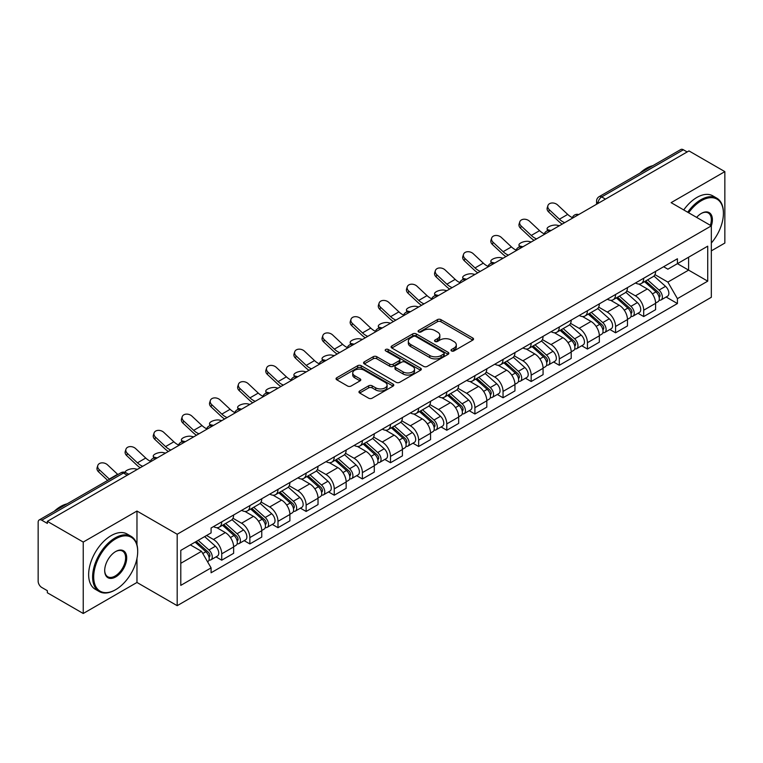 <?xml version="1.0" encoding="UTF-8"?>
<svg xmlns="http://www.w3.org/2000/svg" width="763" height="763" viewBox="0 0 763 763"><rect width="100%" height="100%" fill="white"/><g stroke="black" fill="none" stroke-linecap="round" stroke-linejoin="round"><path stroke-width="1.14" d="M451.515 350.942A1.755 1.011 0 0 0 453.995 350.942L472.802 340.088A2.499 1.45 0 0 0 473.537 339.058A2.499 1.45 0 0 0 472.802 338.038L440.947 319.649A2.499 1.45 0 0 0 437.399 319.649L418.591 330.503A1.755 1.011 0 0 0 418.086 331.218A1.755 1.011 0 0 0 418.591 331.934A1.755 1.011 0 0 0 421.071 331.934L423.503 330.532A8.011 4.626 0 0 1 434.834 330.532L437.495 332.058A8.011 4.626 0 0 1 439.841 335.329A8.011 4.626 0 0 1 437.495 338.6L435.053 340.012A1.755 1.011 0 0 0 434.548 340.727A1.755 1.011 0 0 0 435.053 341.442A1.755 1.011 0 0 0 437.533 341.442L439.965 340.031A8.011 4.626 0 0 1 451.295 340.031L453.956 341.566A8.011 4.626 0 0 1 456.303 344.838A8.011 4.626 0 0 1 453.956 348.109L451.515 349.511A1.755 1.011 0 0 0 451.009 350.227A1.755 1.011 0 0 0 451.515 350.942L451.515 349.511M359.697 390.98A2.499 1.45 0 0 0 358.963 392.001A2.499 1.45 0 0 0 359.697 393.021L368.634 398.181A2.499 1.45 0 0 0 372.172 398.181L393.059 386.126A2.499 1.45 0 0 0 393.794 385.105A2.499 1.45 0 0 0 393.059 384.075L361.204 365.687A2.499 1.45 0 0 0 357.666 365.687L336.779 377.742A2.499 1.45 0 0 0 336.044 378.763A2.499 1.45 0 0 0 336.779 379.783L347.575 386.021A2.499 1.45 0 0 0 351.114 386.021L360.05 380.861A2.499 1.45 0 0 0 360.785 379.84A2.499 1.45 0 0 0 360.05 378.82L354.7 375.72A6.695 3.863 0 0 1 352.735 372.993A6.695 3.863 0 0 1 356.865 369.416A6.695 3.863 0 0 1 364.17 370.255L385.143 382.368A6.695 3.863 0 0 1 387.099 385.105A6.695 3.863 0 0 1 382.969 388.672A6.695 3.863 0 0 1 375.673 387.833L372.172 385.82A2.499 1.45 0 0 0 368.634 385.82L359.697 390.98L359.697 393.021L368.634 387.9L368.634 385.82M177.188 534.253L136.968 511.038L83.234 542.064L47.344 521.348L688.96 150.912L724.85 171.627L671.116 202.653L711.326 225.877L177.188 534.253L177.188 605.679L711.326 297.293L711.326 225.877M423.684 366.402A2.499 1.45 0 0 0 427.223 366.402L448.11 354.337A2.499 1.45 0 0 0 448.844 353.317A2.499 1.45 0 0 0 448.11 352.296L416.255 333.898A2.499 1.45 0 0 0 412.707 333.898L391.82 345.963A2.499 1.45 0 0 0 391.095 346.984A2.499 1.45 0 0 0 391.82 348.004L423.684 366.402M386.421 351.323A1.755 1.011 0 0 1 388.195 351.571L388.195 349.483L420.585 368.186A2.499 1.45 0 0 1 421.319 369.206A2.499 1.45 0 0 1 420.585 370.236L399.698 382.292A2.499 1.45 0 0 1 396.159 382.292L364.294 363.894L364.294 361.853A2.499 1.45 0 0 0 363.57 362.873A2.499 1.45 0 0 0 364.294 363.894M364.294 361.853L373.241 356.693A2.499 1.45 0 0 1 376.779 356.693L389.702 364.151A2.499 1.45 0 0 0 393.241 364.151L399.173 360.727A2.499 1.45 0 0 0 399.898 359.707A2.499 1.45 0 0 0 399.173 358.686L385.716 350.913A1.755 1.011 0 0 1 385.201 350.198A1.755 1.011 0 0 1 386.288 349.263A1.755 1.011 0 0 1 388.195 349.483M83.234 542.064L83.234 613.49L47.344 592.765L47.344 590.686L41.755 587.462A5.103 2.947 -120 0 1 38.15 581.215L38.15 522.283A5.103 2.947 -120 0 1 39.209 519.946L120.897 472.783A5.103 2.947 60 0 1 123.444 473.041L41.755 520.204A5.103 2.947 -120 0 0 39.209 519.946M711.326 250.865L724.85 243.054L724.85 171.627M83.234 613.49L136.968 582.465L177.188 605.679M47.344 521.348L47.344 523.428L41.755 520.204M605.469 199.114L601.683 196.93A5.103 2.947 60 0 0 599.136 196.673L680.825 149.51A5.103 2.947 60 0 1 683.371 149.767L601.683 196.93A5.103 2.947 120 0 0 598.078 203.177L598.078 203.387M687.158 151.951L683.371 149.767M643.705 278.237A11.731 6.772 60 0 1 641.273 283.512L653.176 276.635A11.731 6.772 -120 0 0 655.598 271.37M626.814 290.875L635.407 295.834A11.731 6.772 60 0 1 643.705 310.207L655.598 303.331A11.731 6.772 -120 0 0 647.31 288.967L638.793 284.046M655.598 303.331L655.598 309.683L643.705 316.559L637.992 313.259M641.273 283.512A11.731 6.772 60 0 1 635.493 282.978M643.705 310.207L643.705 316.559M615.569 294.48A11.731 6.772 60 0 1 613.137 299.754L625.04 292.878A11.731 6.772 -120 0 0 627.472 287.613M609.866 329.502L615.569 332.802L627.472 325.925L627.472 319.573A11.731 6.772 -120 0 0 619.175 305.21L610.658 300.288M613.137 299.754A11.731 6.772 60 0 1 607.367 299.22M598.678 307.117L607.272 312.077A11.731 6.772 60 0 1 615.569 326.45L615.569 332.802M587.434 310.722A11.731 6.772 60 0 1 585.011 315.987L596.914 309.12A11.731 6.772 -120 0 0 599.337 303.855M581.73 345.744L587.434 349.044L599.337 342.167L599.337 335.815A11.731 6.772 -120 0 0 591.048 321.452L582.522 316.531M585.011 315.987A11.731 6.772 60 0 1 579.231 315.462M570.543 323.359L579.146 328.319A11.731 6.772 60 0 1 587.434 342.692L587.434 349.044M559.308 326.965A11.731 6.772 60 0 1 556.876 332.229L568.778 325.362A11.731 6.772 -120 0 0 571.21 320.098M553.604 361.986L559.308 365.277L571.21 358.41L571.21 352.058A11.731 6.772 -120 0 0 562.913 337.694L554.396 332.773M556.876 332.229A11.731 6.772 60 0 1 551.105 331.705M542.417 339.602L551.01 344.561A11.731 6.772 60 0 1 559.308 358.934L559.308 365.277M531.172 343.207A11.731 6.772 60 0 1 528.749 348.472L540.643 341.605A11.731 6.772 -120 0 0 543.075 336.34M525.469 378.229L531.172 381.519L543.075 374.652L543.075 368.3A11.731 6.772 -120 0 0 534.777 353.937L526.26 349.015M528.749 348.472A11.731 6.772 60 0 1 522.97 347.947M514.281 355.844L522.884 360.804A11.731 6.772 60 0 1 531.172 375.167L531.172 381.519M503.046 359.449A11.731 6.772 60 0 1 500.614 364.714L512.517 357.847A11.731 6.772 -120 0 0 514.949 352.582M497.333 394.471L503.046 397.761L514.949 390.894L514.949 384.542A11.731 6.772 -120 0 0 506.651 370.169L498.134 365.258M500.614 364.714A11.731 6.772 60 0 1 494.834 364.189M486.155 372.086L494.748 377.046A11.731 6.772 60 0 1 503.046 391.409L503.046 397.761M474.91 375.692A11.731 6.772 60 0 1 472.478 380.956L484.381 374.089A11.731 6.772 -120 0 0 486.813 368.825M469.207 410.713L474.91 414.004L486.813 407.137L486.813 400.785A11.731 6.772 -120 0 0 478.515 386.412L469.998 381.5M472.478 380.956A11.731 6.772 60 0 1 466.708 380.432M458.019 388.329L466.613 393.288A11.731 6.772 60 0 1 474.91 407.652L474.91 414.004M446.775 391.934A11.731 6.772 60 0 1 444.352 397.199L456.255 390.332A11.731 6.772 -120 0 0 458.677 385.057M441.071 426.956L446.784 430.246L458.677 423.379L458.677 417.027A11.731 6.772 -120 0 0 450.389 402.654L441.863 397.742M444.352 397.199A11.731 6.772 60 0 1 438.572 396.674M429.884 404.562L438.487 409.531A11.731 6.772 60 0 1 446.784 423.894L446.784 430.246M418.649 408.176A11.731 6.772 60 0 1 416.216 413.441L428.119 406.574A11.731 6.772 -120 0 0 430.551 401.3M412.945 443.198L418.649 446.489L430.551 439.622L430.551 433.27A11.731 6.772 -120 0 0 422.254 418.897L413.737 413.985M416.216 413.441A11.731 6.772 60 0 1 410.446 412.917M401.758 420.804L410.351 425.773A11.731 6.772 60 0 1 418.649 440.137L418.649 446.489M390.513 424.419A11.731 6.772 60 0 1 388.09 429.683L399.993 422.807A11.731 6.772 -120 0 0 402.416 417.542M384.81 459.44L390.513 462.731L402.416 455.864L402.416 449.512A11.731 6.772 -120 0 0 394.128 435.139L385.601 430.218M388.09 429.683A11.731 6.772 60 0 1 382.311 429.149M373.622 437.046L382.225 442.015A11.731 6.772 60 0 1 390.513 456.379L390.513 462.731M362.387 440.661A11.731 6.772 60 0 1 359.955 445.926L371.858 439.049A11.731 6.772 -120 0 0 374.29 433.785M356.674 475.673L362.387 478.973L374.29 472.097L374.29 465.754A11.731 6.772 -120 0 0 365.992 451.381L357.475 446.46M359.955 445.926A11.731 6.772 60 0 1 354.185 445.392M345.496 453.289L354.089 458.258A11.731 6.772 60 0 1 362.387 472.621L362.387 478.973M334.251 456.903A11.731 6.772 60 0 1 331.819 462.168L343.722 455.292A11.731 6.772 -120 0 0 346.154 450.027M328.548 491.916L334.251 495.216L346.154 488.339L346.154 481.987A11.731 6.772 -120 0 0 337.856 467.624L329.339 462.702M331.819 462.168A11.731 6.772 60 0 1 326.049 461.634M317.36 469.531L325.954 474.491A11.731 6.772 60 0 1 334.251 488.864L334.251 495.216M306.125 473.146A11.731 6.772 60 0 1 303.693 478.411L315.596 471.534A11.731 6.772 -120 0 0 318.018 466.269M300.412 508.158L306.125 511.458L318.028 504.581L318.028 498.229A11.731 6.772 -120 0 0 309.73 483.866L301.213 478.945M303.693 478.411A11.731 6.772 60 0 1 297.913 477.876M289.234 485.773L297.828 490.733A11.731 6.772 60 0 1 306.125 505.106L306.125 511.458M277.99 489.379A11.731 6.772 60 0 1 275.557 494.653L287.46 487.776A11.731 6.772 -120 0 0 289.892 482.512M272.286 524.4L277.99 527.7L289.892 520.824L289.892 514.472A11.731 6.772 -120 0 0 281.595 500.108L273.078 495.187M275.557 494.653A11.731 6.772 60 0 1 269.787 494.119M261.099 502.016L269.692 506.975A11.731 6.772 60 0 1 277.99 521.348L277.99 527.7M249.854 505.621A11.731 6.772 60 0 1 247.431 510.895L259.334 504.019A11.731 6.772 -120 0 0 261.757 498.754M244.15 540.643L249.854 543.943L261.757 537.066L261.757 530.714A11.731 6.772 -120 0 0 253.469 516.351L244.942 511.429M247.431 510.895A11.731 6.772 60 0 1 241.652 510.361M232.963 518.258L241.566 523.218A11.731 6.772 60 0 1 249.854 537.591L249.854 543.943M221.728 521.863A11.731 6.772 60 0 1 219.296 527.128L231.199 520.261A11.731 6.772 -120 0 0 233.631 514.996M216.024 556.885L221.728 560.185L233.631 553.309L233.631 546.957A11.731 6.772 -120 0 0 225.333 532.593L216.816 527.672M219.296 527.128A11.731 6.772 60 0 1 213.526 526.604M206.582 535.502L213.43 539.46A11.731 6.772 60 0 1 221.728 553.833L221.728 560.185M663.629 266.735L667.863 269.186L707.721 246.172L688.607 257.207L688.607 270.121L667.863 282.091L654.94 274.632M180.793 563.304L201.527 551.334L211.084 567.882L180.793 585.374L180.793 550.39L211.084 532.898L211.084 528.006L677.42 258.771L677.42 263.664L707.721 281.156L677.42 298.648L667.863 282.091M707.721 246.172L707.721 281.156M211.084 567.882L211.084 572.775L677.42 303.54L677.42 298.648M136.968 511.038L136.968 544.801M136.968 558.411L136.968 582.465M201.527 551.334L190.349 544.877M666.128 297.017L677.42 303.54M452.221 351.19L453.956 350.188A8.011 4.626 0 0 0 456.303 346.917L456.303 344.838M439.841 335.329L439.841 337.418A8.011 4.626 0 0 1 437.495 340.689L435.759 341.69M472.774 340.107L440.947 321.728A2.499 1.45 0 0 0 437.399 321.728L419.297 332.182M448.081 354.356L416.255 335.987A2.499 1.45 0 0 0 412.707 335.987L391.858 348.023M443.684 354.032A1.755 1.011 0 0 0 444.2 353.317A1.755 1.011 0 0 0 443.684 352.601L415.721 336.454A1.755 1.011 0 0 0 413.241 336.454L410.675 337.942A8.011 4.626 0 0 0 408.329 341.204A8.011 4.626 0 0 0 410.675 344.475L429.788 355.52A8.011 4.626 0 0 0 441.119 355.52L443.684 354.032L443.684 356.121A1.755 1.011 0 0 0 444.2 355.405L444.2 353.317M408.329 341.204L408.329 343.293A8.011 4.626 0 0 0 410.675 346.564L410.675 344.475M443.684 356.121L441.119 357.599A8.011 4.626 0 0 1 429.788 357.599L410.675 346.564M364.332 363.913L373.241 358.772L373.241 356.693M399.898 359.707L399.898 361.786A2.499 1.45 0 0 1 399.173 362.806L393.241 366.23A2.499 1.45 0 0 1 389.702 366.23L376.779 358.772A2.499 1.45 0 0 0 373.241 358.772M388.195 351.571L420.556 370.255M403.112 371.896A6.695 3.863 0 0 0 410.408 372.735A6.695 3.863 0 0 0 414.538 369.158A6.695 3.863 0 0 0 412.573 366.421L405.191 362.158A2.499 1.45 0 0 0 401.643 362.158L395.72 365.582A2.499 1.45 0 0 0 394.986 366.602A2.499 1.45 0 0 0 395.72 367.623L403.112 371.896L403.112 373.975A6.695 3.863 0 0 0 410.408 374.814A6.695 3.863 0 0 0 414.538 371.238L414.538 369.158M394.986 366.602L394.986 368.682A2.499 1.45 0 0 0 395.72 369.712L395.72 367.623M403.112 373.975L395.72 369.712M387.099 385.105L387.099 387.184A6.695 3.863 0 0 1 382.969 390.751A6.695 3.863 0 0 1 375.673 389.922L372.172 387.9A2.499 1.45 0 0 0 368.634 387.9M352.735 372.993L352.735 375.072A6.695 3.863 0 0 0 354.7 377.809L354.7 375.72M360.05 378.82L360.05 380.861L354.7 377.809M393.059 384.075L393.059 386.126L361.204 367.766A2.499 1.45 0 0 0 357.666 367.766L336.807 379.802M559.384 225.724L556.952 225.19A5.866 2.222 -13.1 0 0 550.438 225.982A5.866 2.222 -13.1 0 0 547.1 228.919A5.866 2.222 -13.1 0 0 548.664 229.978L551.096 230.512M644.516 281.633L655.98 291.867A6.371 3.681 60 0 1 657.983 301.719L655.598 303.092M644.821 281.909L650.21 285.019M645.67 280.965L658.431 292.353A3.062 1.764 60 0 1 659.385 297.084A3.062 1.764 60 0 1 659.108 297.189M647.577 279.868L659.041 290.093A6.371 3.681 60 0 1 661.044 299.954A6.371 3.681 60 0 1 659.118 300.155M653.967 276.025L665.536 286.344A6.371 3.681 60 0 1 667.539 296.206L661.044 299.954M572.393 217.608A15.813 9.127 60 0 1 567.701 214.413L557.648 204.999A5.866 4.244 17.7 0 0 551.983 202.987A5.866 4.244 17.7 0 0 547.92 205.609A5.866 4.244 17.7 0 0 549.36 209.787L548.664 211.971A5.866 4.244 -162.3 0 1 547.224 207.794L547.92 205.609M564.715 222.643A15.813 9.127 60 0 1 559.413 219.21L549.36 209.787M548.664 211.971L558.707 221.384A19.123 11.044 -120 0 0 562.197 224.093M531.258 241.966L528.826 241.432A5.866 2.222 -13.1 0 0 522.312 242.224A5.866 2.222 -13.1 0 0 518.964 245.161A5.866 2.222 -13.1 0 0 520.528 246.22L522.96 246.754M616.38 297.875L627.844 308.109A6.371 3.681 60 0 1 629.847 317.961L627.472 319.335M616.685 298.152L622.083 301.261M617.544 297.208L630.295 308.595A3.062 1.764 60 0 1 631.259 313.326A3.062 1.764 60 0 1 630.972 313.431M619.451 296.111L630.915 306.335A6.371 3.681 60 0 1 632.909 316.197A6.371 3.681 60 0 1 630.991 316.397M625.841 292.267L637.401 302.587A6.371 3.681 60 0 1 639.404 312.449L632.909 316.197M503.122 258.209L500.69 257.675A5.866 2.222 -13.1 0 0 494.176 258.466A5.866 2.222 -13.1 0 0 490.828 261.404A5.866 2.222 -13.1 0 0 492.393 262.462L494.825 262.997M588.254 314.118L599.718 324.351A6.371 3.681 60 0 1 601.711 334.204L599.337 335.577M588.559 314.394L593.948 317.503M589.408 313.45L602.16 324.838A3.062 1.764 60 0 1 603.123 329.568A3.062 1.764 60 0 1 602.846 329.673M591.315 312.353L602.78 322.577A6.371 3.681 60 0 1 604.782 332.439A6.371 3.681 60 0 1 602.856 332.639M597.706 308.51L609.275 318.829A6.371 3.681 60 0 1 611.277 328.691L604.782 332.439M544.257 233.85A15.813 9.127 60 0 1 539.575 230.655L529.522 221.241A5.866 4.244 17.7 0 0 523.857 219.229A5.866 4.244 17.7 0 0 519.784 221.852A5.866 4.244 17.7 0 0 521.224 226.029L520.528 228.213A5.866 4.244 -162.3 0 1 519.088 224.036L519.784 221.852M536.58 238.886A15.813 9.127 60 0 1 531.277 235.443L521.224 226.029M520.528 228.213L530.581 237.627A19.123 11.044 -120 0 0 534.071 240.335M516.122 250.092A15.813 9.127 60 0 1 511.439 246.897L501.386 237.484A5.866 4.244 17.7 0 0 495.721 235.471A5.866 4.244 17.7 0 0 491.658 238.094A5.866 4.244 17.7 0 0 493.089 242.272L492.393 244.456A5.866 4.244 -162.3 0 1 490.952 240.278L491.658 238.094M508.454 255.128A15.813 9.127 60 0 1 503.141 251.685L493.089 242.272M492.393 244.456L502.445 253.869A19.123 11.044 -120 0 0 505.936 256.578M711.326 243.035A31.111 17.959 120 0 0 723.41 213.382A31.111 17.959 120 0 0 701.407 200.679A31.111 17.959 120 0 0 688.636 212.772M687.701 212.238A31.874 18.407 -60 0 1 700.863 199.744A31.874 18.407 -60 0 1 716.8 198.161A31.874 18.407 -60 0 1 723.41 212.753A31.874 18.407 -60 0 1 723.41 213.068M696.638 217.388A15.556 8.984 -60 0 1 701.407 213.382L701.407 213.382A15.556 8.984 -60 0 1 711.316 225.867M710.372 225.323A14.793 8.536 120 0 0 708.264 212.963A14.793 8.536 120 0 0 701.13 213.545M639.966 173.106A31.874 18.407 -60 0 1 646.404 168.299A31.874 18.407 -60 0 1 652.851 165.666M683.734 209.949A31.874 18.407 -60 0 1 696.896 197.445A31.874 18.407 -60 0 1 712.842 195.872L716.8 198.161M115.156 589.961L115.69 589.646A31.111 17.959 120 0 0 137.693 551.535A31.111 17.959 120 0 0 115.69 538.84A31.111 17.959 120 0 0 93.696 576.942A31.111 17.959 120 0 0 115.69 589.646L115.156 589.961A31.874 18.407 -60 0 1 99.209 591.535A31.874 18.407 -60 0 1 94.326 565.993A31.874 18.407 -60 0 1 115.156 537.896A31.874 18.407 -60 0 1 131.093 536.322A31.874 18.407 -60 0 1 137.693 550.915A31.874 18.407 -60 0 1 137.693 551.229M115.69 551.535L115.69 551.535A15.556 8.984 -60 0 1 126.696 557.887A15.556 8.984 -60 0 1 115.69 576.942A15.556 8.984 -60 0 1 104.693 570.59A15.556 8.984 -60 0 1 115.69 551.535L115.69 551.535M104.693 570.276A14.793 8.536 120 0 0 107.755 576.742A14.793 8.536 120 0 0 115.156 576.008A14.793 8.536 120 0 0 124.817 562.97A14.793 8.536 120 0 0 122.547 551.115A14.793 8.536 120 0 0 115.423 551.697M54.249 511.267A31.874 18.407 -60 0 1 60.687 506.46A31.874 18.407 -60 0 1 67.134 503.828M99.209 591.535L95.241 589.246A31.874 18.407 -60 0 1 90.358 563.704A31.874 18.407 -60 0 1 111.188 535.607A31.874 18.407 -60 0 1 127.125 534.033L131.093 536.322M474.996 274.451L472.564 273.917A5.866 2.222 -13.1 0 0 466.05 274.709A5.866 2.222 -13.1 0 0 462.702 277.646A5.866 2.222 -13.1 0 0 464.266 278.705L466.698 279.239M560.118 330.36L571.582 340.594A6.371 3.681 60 0 1 573.585 350.446L571.201 351.819M560.423 330.627L565.822 333.746M561.272 329.692L574.034 341.071A3.062 1.764 60 0 1 574.997 345.811A3.062 1.764 60 0 1 574.711 345.916M563.189 328.586L574.644 338.82A6.371 3.681 60 0 1 576.647 348.681A6.371 3.681 60 0 1 574.72 348.882M569.58 324.752L581.139 335.071A6.371 3.681 60 0 1 583.142 344.933L576.647 348.681M446.86 290.684L444.428 290.159A5.866 2.222 -13.1 0 0 437.914 290.951A5.866 2.222 -13.1 0 0 434.567 293.889A5.866 2.222 -13.1 0 0 436.131 294.947L438.563 295.481M531.992 346.602L543.447 356.826A6.371 3.681 60 0 1 545.45 366.688L543.075 368.062M532.288 346.869L537.686 349.988M533.146 345.935L545.898 357.313A3.062 1.764 60 0 1 546.861 362.053A3.062 1.764 60 0 1 546.585 362.158M535.054 344.828L546.518 355.062A6.371 3.681 60 0 1 548.521 364.924A6.371 3.681 60 0 1 546.594 365.124M541.444 340.994L553.013 351.314A6.371 3.681 60 0 1 555.006 361.176L548.521 364.924M418.725 306.926L416.293 306.402A5.866 2.222 -13.1 0 0 409.779 307.193A5.866 2.222 -13.1 0 0 406.441 310.131A5.866 2.222 -13.1 0 0 408.005 311.19L410.437 311.724M503.857 362.845L515.321 373.069A6.371 3.681 60 0 1 517.324 382.931L514.939 384.304M504.162 363.112L509.56 366.23M505.011 362.177L517.772 373.555A3.062 1.764 60 0 1 518.726 378.286A3.062 1.764 60 0 1 518.449 378.4M506.918 361.071L518.382 371.304A6.371 3.681 60 0 1 520.385 381.166A6.371 3.681 60 0 1 518.458 381.366M513.318 357.237L524.877 367.556A6.371 3.681 60 0 1 526.88 377.418L520.385 381.166M487.996 266.335A15.813 9.127 60 0 1 483.313 263.14L473.26 253.726A5.866 4.244 17.7 0 0 467.595 251.714A5.866 4.244 17.7 0 0 463.522 254.337A5.866 4.244 17.7 0 0 464.963 258.514L464.266 260.698A5.866 4.244 -162.3 0 1 462.826 256.511L463.522 254.337M480.318 271.37A15.813 9.127 60 0 1 475.015 267.927L464.963 258.514M464.266 260.698L474.319 270.112A19.123 11.044 -120 0 0 477.81 272.82M459.86 282.577A15.813 9.127 60 0 1 455.177 279.382L445.125 269.968A5.866 4.244 17.7 0 0 439.459 267.956A5.866 4.244 17.7 0 0 435.387 270.579A5.866 4.244 17.7 0 0 436.827 274.756L436.131 276.94A5.866 4.244 -162.3 0 1 434.691 272.753L435.387 270.579M452.182 287.613A15.813 9.127 60 0 1 446.88 284.17L436.827 274.756M436.131 276.94L446.183 286.354A19.123 11.044 -120 0 0 449.674 289.063M431.734 298.819A15.813 9.127 60 0 1 427.042 295.624L416.989 286.211A5.866 4.244 17.7 0 0 411.333 284.198A5.866 4.244 17.7 0 0 407.261 286.821A5.866 4.244 17.7 0 0 408.701 290.999L408.005 293.183A5.866 4.244 -162.3 0 1 406.565 288.996L407.261 286.821M424.056 303.855A15.813 9.127 60 0 1 418.753 300.412L408.701 290.999M408.005 293.183L418.057 302.596A19.123 11.044 -120 0 0 421.548 305.305M390.599 323.169L388.167 322.644A5.866 2.222 -13.1 0 0 381.653 323.436A5.866 2.222 -13.1 0 0 378.305 326.373A5.866 2.222 -13.1 0 0 379.869 327.432L382.301 327.956M475.721 379.087L487.185 389.311A6.371 3.681 60 0 1 489.188 399.173L486.813 400.546M476.026 379.354L481.424 382.473M476.885 378.419L489.636 389.798A3.062 1.764 60 0 1 490.599 394.528A3.062 1.764 60 0 1 490.323 394.643M478.792 377.313L490.256 387.547A6.371 3.681 60 0 1 492.259 397.399A6.371 3.681 60 0 1 490.332 397.609M485.182 373.479L496.742 383.799A6.371 3.681 60 0 1 498.744 393.651L492.259 397.399M403.598 315.062A15.813 9.127 60 0 1 398.915 311.867L388.863 302.444A5.866 4.244 17.7 0 0 383.198 300.441A5.866 4.244 17.7 0 0 379.125 303.054A5.866 4.244 17.7 0 0 380.565 307.241L379.869 309.416A5.866 4.244 -162.3 0 1 378.429 305.238L379.125 303.054M395.921 320.098A15.813 9.127 60 0 1 390.618 316.655L380.565 307.241M379.869 309.416L389.922 318.839A19.123 11.044 -120 0 0 393.412 321.547M362.463 339.411L360.031 338.886A5.866 2.222 -13.1 0 0 353.517 339.669A5.866 2.222 -13.1 0 0 350.169 342.616A5.866 2.222 -13.1 0 0 351.733 343.674L354.175 344.199M447.595 395.329L459.059 405.554A6.371 3.681 60 0 1 461.062 415.415L458.677 416.789M447.9 395.596L453.289 398.715M448.749 394.662L461.501 406.04A3.062 1.764 60 0 1 462.464 410.771A3.062 1.764 60 0 1 462.187 410.885M450.656 393.555L462.12 403.789A6.371 3.681 60 0 1 464.123 413.641A6.371 3.681 60 0 1 462.197 413.851M457.047 389.721L468.616 400.041A6.371 3.681 60 0 1 470.618 409.893L464.123 413.641M375.472 331.304A15.813 9.127 60 0 1 370.78 328.109L360.727 318.686A5.866 4.244 17.7 0 0 355.062 316.683A5.866 4.244 17.7 0 0 350.999 319.296A5.866 4.244 17.7 0 0 352.439 323.483L351.733 325.658A5.866 4.244 -162.3 0 1 350.303 321.481L350.999 319.296M367.795 336.34A15.813 9.127 60 0 1 362.492 332.897L352.439 323.483M351.733 325.658L361.786 335.081A19.123 11.044 -120 0 0 365.277 337.79M334.337 355.653L331.905 355.129A5.866 2.222 -13.1 0 0 325.391 355.911A5.866 2.222 -13.1 0 0 322.043 358.848A5.866 2.222 -13.1 0 0 323.607 359.917L326.039 360.441M419.459 411.572L430.923 421.796A6.371 3.681 60 0 1 432.926 431.658L430.551 433.031M419.764 411.839L425.163 414.958M420.623 410.904L433.374 422.282A3.062 1.764 60 0 1 434.338 427.013A3.062 1.764 60 0 1 434.052 427.127M422.53 409.798L433.994 420.031A6.371 3.681 60 0 1 435.988 429.884A6.371 3.681 60 0 1 434.071 430.094M428.92 405.964L440.48 416.283A6.371 3.681 60 0 1 442.483 426.135L435.988 429.884M347.337 347.546A15.813 9.127 60 0 1 342.654 344.351L332.601 334.928A5.866 4.244 17.7 0 0 326.936 332.926A5.866 4.244 17.7 0 0 322.863 335.539A5.866 4.244 17.7 0 0 324.304 339.716L323.607 341.9A5.866 4.244 -162.3 0 1 322.167 337.723L322.863 335.539M339.659 352.582A15.813 9.127 60 0 1 334.356 349.139L324.304 339.716M323.607 341.9L333.66 351.323A19.123 11.044 -120 0 0 337.151 354.032M306.201 371.896L303.769 371.371A5.866 2.222 -13.1 0 0 297.255 372.153A5.866 2.222 -13.1 0 0 293.908 375.091A5.866 2.222 -13.1 0 0 295.472 376.159L297.904 376.684M391.333 427.814L402.797 438.038A6.371 3.681 60 0 1 404.791 447.9L402.416 449.273M391.629 428.081L397.027 431.2M392.487 427.146L405.239 438.525A3.062 1.764 60 0 1 406.202 443.255A3.062 1.764 60 0 1 405.926 443.37M394.395 426.04L405.859 436.274A6.371 3.681 60 0 1 407.862 446.126A6.371 3.681 60 0 1 405.935 446.336M400.785 422.206L412.354 432.526A6.371 3.681 60 0 1 414.357 442.378L407.862 446.126M319.201 363.789A15.813 9.127 60 0 1 314.518 360.594L304.466 351.171A5.866 4.244 17.7 0 0 298.8 349.168A5.866 4.244 17.7 0 0 294.728 351.781A5.866 4.244 17.7 0 0 296.168 355.959L295.472 358.143A5.866 4.244 -162.3 0 1 294.032 353.965L294.728 351.781M311.523 368.825A15.813 9.127 60 0 1 306.221 365.382L296.168 355.959M295.472 358.143L305.524 367.566A19.123 11.044 -120 0 0 309.015 370.274M278.075 388.138L275.643 387.604A5.866 2.222 -13.1 0 0 269.129 388.396A5.866 2.222 -13.1 0 0 265.782 391.333A5.866 2.222 -13.1 0 0 267.346 392.401L269.778 392.926M363.198 444.056L374.662 454.281A6.371 3.681 60 0 1 376.664 464.142L374.28 465.516M363.503 444.324L368.901 447.442M364.352 443.389L377.113 454.767A3.062 1.764 60 0 1 378.066 459.498A3.062 1.764 60 0 1 377.79 459.612M366.269 442.282L377.723 452.507A6.371 3.681 60 0 1 379.726 462.368A6.371 3.681 60 0 1 377.799 462.578M372.659 438.448L384.218 448.758A6.371 3.681 60 0 1 386.221 458.62L379.726 462.368M249.94 404.38L247.508 403.846A5.866 2.222 -13.1 0 0 240.994 404.638A5.866 2.222 -13.1 0 0 237.646 407.576A5.866 2.222 -13.1 0 0 239.21 408.644L241.642 409.168M335.071 460.289L346.526 470.523A6.371 3.681 60 0 1 348.529 480.385L346.154 481.758M335.367 460.566L340.765 463.675M336.225 459.622L348.977 471.009A3.062 1.764 60 0 1 349.94 475.74A3.062 1.764 60 0 1 349.664 475.854M338.133 458.525L349.597 468.749A6.371 3.681 60 0 1 351.6 478.611A6.371 3.681 60 0 1 349.673 478.821M344.523 454.691L356.092 465.001A6.371 3.681 60 0 1 358.085 474.863L351.6 478.611M221.804 420.623L219.372 420.089A5.866 2.222 -13.1 0 0 212.858 420.88A5.866 2.222 -13.1 0 0 209.52 423.818A5.866 2.222 -13.1 0 0 211.084 424.877L213.516 425.411M306.936 476.532L318.4 486.765A6.371 3.681 60 0 1 320.403 496.627L318.018 498.001M307.241 476.808L312.639 479.917M308.09 475.864L320.851 487.252A3.062 1.764 60 0 1 321.805 491.982A3.062 1.764 60 0 1 321.528 492.097M309.997 474.767L321.461 484.991A6.371 3.681 60 0 1 323.464 494.853A6.371 3.681 60 0 1 321.538 495.053M316.397 470.924L327.956 481.243A6.371 3.681 60 0 1 329.959 491.105L323.464 494.853M193.678 436.865L191.246 436.331A5.866 2.222 -13.1 0 0 184.732 437.123A5.866 2.222 -13.1 0 0 181.384 440.06A5.866 2.222 -13.1 0 0 182.948 441.119L185.38 441.653M278.8 492.774L290.264 503.008A6.371 3.681 60 0 1 292.267 512.86L289.892 514.233M279.105 493.051L284.504 496.16M279.964 492.106L292.715 503.494A3.062 1.764 60 0 1 293.679 508.225A3.062 1.764 60 0 1 293.393 508.33M281.871 491.01L293.335 501.234A6.371 3.681 60 0 1 295.338 511.096A6.371 3.681 60 0 1 293.412 511.296M288.261 487.166L299.821 497.486A6.371 3.681 60 0 1 301.824 507.347L295.338 511.096M165.542 453.108L163.11 452.573A5.866 2.222 -13.1 0 0 156.596 453.365A5.866 2.222 -13.1 0 0 153.249 456.303A5.866 2.222 -13.1 0 0 154.813 457.361L157.245 457.895M250.674 509.016L262.138 519.25A6.371 3.681 60 0 1 264.141 529.102L261.757 530.476M250.979 509.293L256.368 512.402M251.828 508.349L264.58 519.737A3.062 1.764 60 0 1 265.543 524.467A3.062 1.764 60 0 1 265.266 524.572M253.736 507.252L265.2 517.476A6.371 3.681 60 0 1 267.203 527.338A6.371 3.681 60 0 1 265.276 527.538M260.126 503.408L271.695 513.728A6.371 3.681 60 0 1 273.698 523.59L267.203 527.338M137.416 469.35L134.984 468.816A5.866 2.222 -13.1 0 0 128.67 469.531A5.866 2.222 -13.1 0 0 125.103 472.373M222.538 525.259L234.003 535.492A6.371 3.681 60 0 1 236.005 545.345L233.631 546.718M222.844 525.535L228.242 528.645M223.693 524.591L236.454 535.979A3.062 1.764 60 0 1 237.417 540.709A3.062 1.764 60 0 1 237.131 540.814M225.61 523.494L237.074 533.719A6.371 3.681 60 0 1 239.067 543.58A6.371 3.681 60 0 1 237.14 543.781M232 519.651L243.559 529.97A6.371 3.681 60 0 1 245.562 539.832L239.067 543.58M127.869 473.861L129.119 474.138M291.075 380.022A15.813 9.127 60 0 1 286.392 376.836L276.34 367.413A5.866 4.244 17.7 0 0 270.674 365.41A5.866 4.244 17.7 0 0 266.602 368.024A5.866 4.244 17.7 0 0 268.042 372.201L267.346 374.385A5.866 4.244 -162.3 0 1 265.906 370.208L266.602 368.024M283.397 385.067A15.813 9.127 60 0 1 278.094 381.624L268.042 372.201M267.346 374.385L277.398 383.808A19.123 11.044 -120 0 0 280.889 386.517M262.939 396.264A15.813 9.127 60 0 1 258.256 393.079L248.204 383.655A5.866 4.244 17.7 0 0 242.539 381.653A5.866 4.244 17.7 0 0 238.466 384.266A5.866 4.244 17.7 0 0 239.906 388.443L239.21 390.627A5.866 4.244 -162.3 0 1 237.77 386.45L238.466 384.266M255.262 401.309A15.813 9.127 60 0 1 249.959 397.866L239.906 388.443M239.21 390.627L249.263 400.041A19.123 11.044 -120 0 0 252.753 402.759M234.813 412.506A15.813 9.127 60 0 1 230.121 409.311L220.068 399.898A5.866 4.244 17.7 0 0 214.413 397.895A5.866 4.244 17.7 0 0 210.34 400.508A5.866 4.244 17.7 0 0 211.78 404.686L211.084 406.87A5.866 4.244 -162.3 0 1 209.644 402.692L210.34 400.508M227.136 417.552A15.813 9.127 60 0 1 221.833 414.109L211.78 404.686M211.084 406.87L221.136 416.283A19.123 11.044 -120 0 0 224.618 418.992M206.678 428.749A15.813 9.127 60 0 1 201.995 425.554L191.942 416.14A5.866 4.244 17.7 0 0 186.277 414.128A5.866 4.244 17.7 0 0 182.204 416.751A5.866 4.244 17.7 0 0 183.645 420.928L182.948 423.112A5.866 4.244 -162.3 0 1 181.508 418.935L182.204 416.751M199 433.785A15.813 9.127 60 0 1 193.697 430.351L183.645 420.928M182.948 423.112L193.001 432.526A19.123 11.044 -120 0 0 196.492 435.234M178.552 444.991A15.813 9.127 60 0 1 173.859 441.796L163.807 432.383A5.866 4.244 17.7 0 0 158.141 430.37A5.866 4.244 17.7 0 0 154.078 432.993A5.866 4.244 17.7 0 0 155.518 437.17L154.813 439.354A5.866 4.244 -162.3 0 1 153.373 435.177L154.078 432.993M170.874 450.027A15.813 9.127 60 0 1 165.561 446.584L155.518 437.17M154.813 439.354L164.865 448.768A19.123 11.044 -120 0 0 168.356 451.477M150.416 461.233A15.813 9.127 60 0 1 145.733 458.038L135.68 448.625A5.866 4.244 17.7 0 0 130.015 446.613A5.866 4.244 17.7 0 0 125.943 449.235A5.866 4.244 17.7 0 0 127.383 453.413L126.687 455.597A5.866 4.244 -162.3 0 1 125.246 451.419L125.943 449.235M142.738 466.269A15.813 9.127 60 0 1 137.435 462.826L127.383 453.413M126.687 455.597L136.739 465.01A19.123 11.044 -120 0 0 140.23 467.719M195.109 542.131L205.876 551.735A6.371 3.681 60 0 1 207.87 561.587L207.555 561.768M195.214 542.064L200.106 544.887M196.263 541.463L208.318 552.212A3.062 1.764 60 0 1 209.281 556.952A3.062 1.764 60 0 1 209.005 557.057M198.18 540.357L208.938 549.961A6.371 3.681 60 0 1 210.941 559.823A6.371 3.681 60 0 1 209.014 560.023M204.665 536.608L215.433 546.213A6.371 3.681 60 0 1 217.426 556.074L210.941 559.823M117.864 474.529A15.813 9.127 60 0 1 117.597 474.281L107.545 464.867A5.866 4.244 17.7 0 0 101.88 462.855A5.866 4.244 17.7 0 0 97.807 465.478A5.866 4.244 17.7 0 0 99.247 469.655L98.551 471.839A5.866 4.244 -162.3 0 1 97.111 467.652L97.807 465.478M109.576 479.326A15.813 9.127 60 0 1 109.3 479.069L99.247 469.655M98.551 471.839L107.697 480.404M598.259 203.282L598.078 203.177A5.103 2.947 0 0 1 596.58 201.098L596.58 204.246M249.854 537.591L261.757 530.714M277.99 521.348L289.892 514.472M306.125 505.106L318.028 498.229M334.251 488.864L346.154 481.987M362.387 472.621L374.29 465.754M390.513 456.379L402.416 449.512M418.649 440.137L430.551 433.27M446.784 423.894L458.677 417.027M474.91 407.652L486.813 400.785M503.046 391.409L514.949 384.542M531.172 375.167L543.075 368.3M559.308 358.934L571.21 352.058M587.434 342.692L599.337 335.815M615.569 326.45L627.472 319.573M221.728 553.833L233.631 546.957M213.43 539.46L225.333 532.593M241.566 523.218L253.469 516.351M269.692 506.975L281.595 500.108M297.828 490.733L309.73 483.866M325.954 474.491L337.856 467.624M354.089 458.258L365.992 451.381M382.225 442.015L394.128 435.139M410.351 425.773L422.254 418.897M438.487 409.531L450.389 402.654M466.613 393.288L478.515 386.412M494.748 377.046L506.651 370.169M522.884 360.804L534.777 353.937M551.01 344.561L562.913 337.694M579.146 328.319L591.048 321.452M607.272 312.077L619.175 305.21M635.407 295.834L647.31 288.967M578.287 214.813A5.103 2.947 120 0 0 576.036 216.11M550.152 231.055A5.103 2.947 120 0 0 547.901 232.353M522.026 247.298A5.103 2.947 120 0 0 519.765 248.595M493.89 263.54A5.103 2.947 120 0 0 491.639 264.837M465.754 279.773A5.103 2.947 120 0 0 463.503 281.08M437.628 296.015A5.103 2.947 120 0 0 435.377 297.322M409.493 312.258A5.103 2.947 120 0 0 407.242 313.564M381.366 328.5A5.103 2.947 120 0 0 379.116 329.807M353.231 344.742A5.103 2.947 120 0 0 350.98 346.049M325.105 360.985A5.103 2.947 120 0 0 322.844 362.282M296.969 377.227A5.103 2.947 120 0 0 294.718 378.524M268.834 393.47A5.103 2.947 120 0 0 266.583 394.767M240.707 409.712A5.103 2.947 120 0 0 238.457 411.009M212.572 425.954A5.103 2.947 120 0 0 210.321 427.251M184.446 442.197A5.103 2.947 120 0 0 182.195 443.494M156.31 458.439A5.103 2.947 120 0 0 154.059 459.736M127.23 475.225L123.444 473.041A5.103 2.947 120 0 1 126 472.783A5.103 5.103 0 0 0 120.897 472.783M453.956 350.188L453.956 348.109M435.053 341.442L435.053 340.012M437.495 340.689L437.495 338.6M418.591 331.934L418.591 330.503M437.399 321.728L437.399 319.649M440.947 321.728L440.947 319.649M472.802 340.088L472.802 338.038M391.82 348.004L391.82 345.963M412.707 335.987L412.707 333.898M416.255 335.987L416.255 333.898M448.11 354.337L448.11 352.296M429.788 357.599L429.788 355.52M441.119 357.599L441.119 355.52M376.779 358.772L376.779 356.693M389.702 366.23L389.702 364.151M393.241 366.23L393.241 364.151M399.173 362.806L399.173 360.727M420.585 370.236L420.585 368.186M372.172 387.9L372.172 385.82M375.673 389.922L375.673 387.833M336.779 379.783L336.779 377.742M357.666 367.766L357.666 365.687M361.204 367.766L361.204 365.687M548.664 229.978L548.797 230.56M655.98 291.867L652.403 293.927M660.024 295.682L658.87 296.349M665.536 286.344L659.041 290.093M559.413 219.21L567.701 214.413M520.528 246.22L520.662 246.802M627.844 308.109L624.268 310.169M631.888 311.924L630.743 312.582M637.401 302.587L630.915 306.335M492.393 262.462L492.536 263.044M599.718 324.351L596.141 326.411M603.762 328.166L602.608 328.824M609.275 318.829L602.78 322.577M531.277 235.443L539.575 230.655M503.141 251.685L511.439 246.897M464.266 278.705L464.4 279.287M571.582 340.594L568.006 342.654M575.626 344.409L574.482 345.067M581.139 335.071L574.644 338.82M436.131 294.947L436.264 295.529M543.447 356.826L539.88 358.896M547.491 360.651L546.346 361.309M553.013 351.314L546.518 355.062M408.005 311.19L408.138 311.771M515.321 373.069L511.744 375.138M519.365 376.893L518.211 377.551M524.877 367.556L518.382 371.304M475.015 267.927L483.313 263.14M446.88 284.17L455.177 279.382M418.753 300.412L427.042 295.624M379.869 327.432L380.003 328.014M487.185 389.311L483.618 391.381M491.229 393.136L490.084 393.794M496.742 383.799L490.256 387.547M390.618 316.655L398.915 311.867M351.733 343.674L351.877 344.256M459.059 405.554L455.482 407.623M463.103 409.369L461.949 410.036M468.616 400.041L462.12 403.789M362.492 332.897L370.78 328.109M323.607 359.917L323.741 360.498M430.923 421.796L427.347 423.866M434.967 425.611L433.823 426.279M440.48 416.283L433.994 420.031M334.356 349.139L342.654 344.351M295.472 376.159L295.615 376.741M402.797 438.038L399.221 440.098M406.841 441.853L405.687 442.521M412.354 432.526L405.859 436.274M306.221 365.382L314.518 360.594M267.346 392.401L267.479 392.983M374.662 454.281L371.085 456.341M378.706 458.096L377.551 458.763M384.218 448.758L377.723 452.507M239.21 408.644L239.344 409.226M346.526 470.523L342.959 472.583M350.57 474.338L349.425 475.006M356.092 465.001L349.597 468.749M211.084 424.877L211.217 425.468M318.4 486.765L314.823 488.825M322.444 490.58L321.29 491.248M327.956 481.243L321.461 484.991M182.948 441.119L183.082 441.701M290.264 503.008L286.688 505.068M294.308 506.823L293.164 507.49M299.821 497.486L293.335 501.234M154.813 457.361L154.956 457.943M262.138 519.25L258.562 521.31M266.182 523.065L265.028 523.723M271.695 513.728L265.2 517.476M234.003 535.492L230.426 537.553M238.046 539.307L236.902 539.966M243.559 529.97L237.074 533.719M278.094 381.624L286.392 376.836M249.959 397.866L258.256 393.079M221.833 414.109L230.121 409.311M193.697 430.351L201.995 425.554M165.561 446.584L173.859 441.796M137.435 462.826L145.733 458.038M205.876 551.735L202.786 553.509M209.911 555.55L208.766 556.208M215.433 546.213L208.938 549.961M109.3 479.069L117.597 474.281M578.716 214.565A5.103 5.103 0 0 0 572.174 218.342M550.59 230.808A5.103 5.103 0 0 0 544.038 234.584M522.455 247.04A5.103 5.103 0 0 0 515.912 250.827M494.319 263.283A5.103 5.103 0 0 0 487.776 267.069M466.193 279.525A5.103 5.103 0 0 0 459.65 283.302M438.057 295.767A5.103 5.103 0 0 0 431.515 299.544M409.931 312.01A5.103 5.103 0 0 0 403.389 315.787M381.796 328.252A5.103 5.103 0 0 0 375.253 332.029M353.67 344.494A5.103 5.103 0 0 0 347.117 348.271M325.534 360.737A5.103 5.103 0 0 0 318.991 364.514M297.398 376.979A5.103 5.103 0 0 0 290.856 380.756M269.272 393.222A5.103 5.103 0 0 0 262.73 396.998M241.137 409.464A5.103 5.103 0 0 0 234.594 413.241M213.011 425.706A5.103 5.103 0 0 0 206.458 429.483M184.875 441.949A5.103 5.103 0 0 0 178.332 445.726M156.739 458.181A5.103 5.103 0 0 0 150.197 461.968M128.728 474.357L126 472.783M599.136 196.673A5.103 5.103 0 0 0 596.58 201.098M547.529 230.779L547.1 228.919M519.403 247.021L518.964 245.161M491.267 263.264L490.828 261.404M723.41 213.382L723.41 212.753M137.693 551.535L137.693 550.915M463.131 279.506L462.702 277.646M435.005 295.748L434.567 293.889M406.87 311.991L406.441 310.131M378.744 328.233L378.305 326.373M350.608 344.475L350.169 342.616M322.472 360.718L322.043 358.848M294.346 376.96L293.908 375.091M266.211 393.203L265.782 391.333M238.085 409.445L237.646 407.576M209.949 425.687L209.52 423.818M181.823 441.93L181.384 440.06M153.687 458.162L153.249 456.303"/></g></svg>
